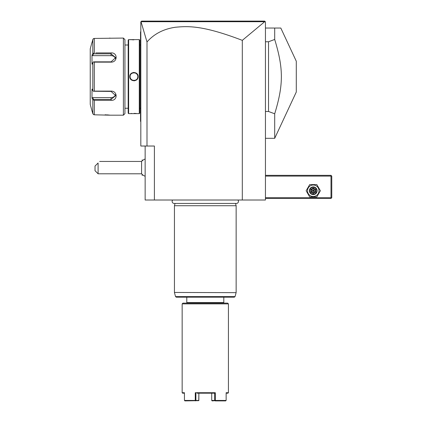 <?xml version="1.0" encoding="UTF-8"?>
<svg xmlns="http://www.w3.org/2000/svg" width="422" height="422" viewBox="0 0 422 422"><rect width="100%" height="100%" fill="white"/><g stroke="black" fill="none" stroke-linecap="round" stroke-linejoin="round"><path stroke-width="0.63" d="M264.684 21.712L242.307 40.354C202.571 25.156 188.091 26.085 175.431 27.245C163.615 28.96 154.135 33.86 146.993 41.947L141.022 21.717L264.684 21.712L265.211 21.638L264.673 21.1L265.443 21.87L265.443 200.012L145.142 200.012L145.142 146.028M242.307 40.354L242.307 200.012M146.993 41.947L146.993 146.028L154.394 146.028L154.394 200.012M146.993 146.028L140.821 146.028L140.821 21.87L141.597 21.1L264.673 21.1M141.022 21.717L141.597 21.1M144.044 21.1L150.955 21.1M158.809 21.1L166.854 21.1M214.729 21.1L228.856 21.1M245.182 21.1L263.159 21.1M140.821 121.663L140.515 121.351L140.515 31.898L140.821 31.587M140.821 78.893L140.515 78.861M140.515 121.045L140.821 121.351M140.515 32.204L140.821 31.898L140.515 32.204M140.821 74.356L140.515 74.388M139.745 45.006L140.515 45.006M139.745 108.243L140.515 108.243M139.745 113.175L139.745 40.069L139.281 39.61L128.641 39.61L128.641 113.639L139.281 113.639L139.745 113.175M129.818 39.61L130.087 39.642M130.24 39.657L130.862 39.715M131.875 39.789L132.381 39.81M133.03 39.837L133.837 39.847M136.195 113.471L135.604 113.439M135.024 113.418L134.112 113.402M131.769 113.465L130.915 113.529M133.959 80.824L134.571 80.776M133.959 72.426L133.352 72.468M139.281 113.639L139.281 39.61M129.797 76.625C129.559 71.197 138.369 71.207 138.126 76.625C138.358 82.053 129.554 82.042 129.797 76.625L130.103 76.625C129.865 71.65 138.052 71.65 137.815 76.625C138.057 81.599 129.865 81.599 130.103 76.625L130.113 76.846M128.641 39.61L128.177 40.069L128.177 113.175L128.641 113.639M124.938 108.243L128.177 108.243M124.938 45.006L128.177 45.006M95.768 52.914L111.055 52.914C117.822 52.375 117.775 62.303 111.055 62.145L94.312 62.145L94.312 91.105L111.055 91.105C117.775 90.946 117.822 100.869 111.055 100.336L94.312 100.336L94.312 114.81L93.331 114.504L94.312 114.81L110.131 115.185L123.393 115.185L124.938 113.639L124.938 39.61L123.393 38.064L94.312 38.434L93.062 39.061M109.293 38.175L109.678 38.128M109.804 38.112L110.068 38.075M109.583 115.111L109.272 115.074M108.945 115.032L108.633 115M108.153 114.958L107.663 114.916M107.272 114.889L106.761 114.858M106.112 114.831L105.067 114.81M92.555 99.202L92.824 99.708L94.312 100.336L95.768 100.336M97.176 100.336L104.904 100.336M104.909 52.914L97.176 52.914M93.331 38.74L92.824 39.584L93.331 38.74L94.312 38.434L94.312 52.914L92.824 53.541L92.824 39.584L91.996 42.691M92.94 39.262L92.835 39.536M123.393 115.185L123.393 38.064M93.331 114.504L91.89 110.553L92.824 113.666L92.824 99.708L91.996 98.152L92.634 97.598L111.055 97.598A4.626 4.009 0 0 0 115.538 94.586M91.89 42.691L90.234 48.862L90.234 104.387L91.89 110.553M92.207 41.899L92.824 39.584M94.312 91.105L93.331 91.252L92.824 90.582L92.824 62.662L91.996 64.223L91.996 55.097L92.634 55.651L93.6 53.826L93.331 53.372M93.6 53.826L111.055 53.826L115.686 57.656L111.055 61.844L93.6 61.844L94.312 62.145M92.824 62.662L93.331 61.992M111.055 91.105L111.055 91.405L93.331 91.252M111.055 91.405L115.686 95.594L111.055 99.418L93.6 99.418L93.331 99.877M93.6 99.418L92.634 97.598M91.996 98.152L91.996 89.026L92.824 90.582M91.996 55.097L92.824 53.541M92.634 55.651L111.055 55.651A4.626 4.009 180 0 1 115.538 58.663M137.809 76.846L137.809 76.403M137.709 75.717L137.604 75.364M137.445 74.979L136.913 74.145M136.765 73.977L136.433 73.665M136.206 73.491L135.868 73.275M135.789 73.228L134.687 72.837M134.354 72.79L133.61 72.784M132.856 72.932L132.529 73.043M130.213 77.532L130.319 77.896M130.472 78.265L130.672 78.64M130.678 78.645L131.005 79.104M131.158 79.273L131.474 79.568M131.711 79.753L133.215 80.407M133.89 80.481L134.301 80.465M135.066 80.317L135.399 80.201M137.366 78.429L137.741 77.384M142.182 160.845L142.167 159.912L142.167 160.861M142.182 174.397L142.167 175.336L142.167 174.381M145.142 176.254A9.252 9.252 0 0 1 141.586 173.79L141.586 161.452L99.645 161.452M98.099 173.79L95.019 170.704L95.019 166.078L98.099 162.992C100.199 160.898 100.199 160.898 98.099 162.992L98.099 173.79L141.586 173.79M265.443 176.106L330.996 176.106L330.996 197.696L331.381 198.082L330.996 198.467L265.443 198.467M330.996 197.696L265.443 197.696M330.996 176.106L331.381 175.721L330.996 175.336L265.443 175.336M331.381 198.082L331.766 197.696L331.766 176.106L331.381 175.721M306.135 190.755L309.695 196.926L316.817 196.926L320.382 190.755L316.817 184.588L309.695 184.588L306.135 190.755M307.522 190.755A5.734 5.734 0 0 0 313.256 196.494A5.734 5.734 0 0 0 318.99 190.755A5.734 5.734 0 0 0 313.256 185.021A5.734 5.734 0 0 0 307.522 190.755M317.112 190.755A3.856 3.856 0 0 0 313.256 186.899A3.856 3.856 0 0 0 309.4 190.755A3.856 3.856 0 0 0 313.256 194.611A3.856 3.856 0 0 0 317.112 190.755M316.727 190.755A3.471 3.471 0 0 1 313.256 194.225A3.471 3.471 0 0 1 309.785 190.755A3.471 3.471 0 0 1 313.256 187.289A3.471 3.471 0 0 1 316.727 190.755M315.624 189.388L315.229 189.615L313.256 188.476L311.283 189.615L311.283 191.899L313.256 193.039L315.229 191.899L315.229 189.615L313.256 190.755L313.256 188.022L310.887 189.388L315.624 192.126L315.624 189.388L313.256 188.022M313.256 193.492L313.256 190.755L310.887 192.126L313.256 193.492L315.624 192.126M280.809 28.042L274.701 28.042L274.701 39.462L268.529 41.757L268.529 111.487L274.701 113.787L274.701 138.316L296.291 92.012L296.291 61.237L280.809 28.042M265.443 28.042L274.701 28.042M265.443 111.487L268.529 111.487M265.443 41.757L268.529 41.757M274.701 39.462C283.584 68.686 283.584 84.564 274.701 113.787M172.693 200.012A2.02 2.02 0 0 0 174.144 203.436L236.441 203.436A2.02 2.02 0 0 0 237.892 200.012M235.529 203.436L236.141 205.72L174.444 205.72L174.444 292.451L236.114 292.646L174.444 292.451M175.056 203.436L174.444 205.72M236.141 205.72L236.141 292.451M236.114 292.646L235.054 296.608L175.531 296.608L176.28 297.178L234.31 297.178L223.802 297.178L223.802 302.574L223.259 303.117M223.802 302.574L186.788 302.574L186.788 297.178M186.788 302.574L187.326 303.117M182.932 303.117L227.658 303.117L228.429 303.887L182.156 303.887L182.932 303.117M184.44 393.188L182.62 393.188L182.156 392.724L184.44 392.724L184.44 400.436L195.27 400.436L195.27 392.724L215.315 392.724L215.315 400.436L226.145 400.436L226.145 392.724L228.429 392.724L228.429 303.887M182.156 392.724L182.156 303.887M228.334 392.724L227.964 393.188L226.145 393.188M195.27 392.724L195.892 393.188L195.892 400.436L198.867 400.436L198.867 393.188L198.762 400.663L184.857 400.9M195.47 400.9L195.27 400.436M195.892 400.436L195.581 400.673M197.111 393.188L214.698 393.188L215.315 392.724M215.315 400.436L214.692 400.436L214.698 393.188L213.479 393.188M215.004 400.673L212.139 400.9L211.717 400.436L211.717 393.188L211.717 400.436L214.692 400.436M225.728 400.9L215.114 400.9M140.515 82.005L140.821 82.005M140.515 112.869L140.821 112.869M140.515 40.38L140.821 40.38L140.515 40.38M140.515 71.239L140.821 71.239M111.055 52.914L111.055 55.651M111.055 62.145L111.055 61.844M111.055 100.336L111.055 97.598M138.126 76.625L137.815 76.625M310.887 189.388L310.887 192.126M142.683 160.413L142.182 159.912M142.683 174.829L142.182 175.336M145.142 158.994A9.252 9.252 0 0 0 141.586 161.452M265.443 138.316L274.701 138.316M175.531 296.608L174.471 292.646M235.054 296.608L234.31 297.178"/></g></svg>
